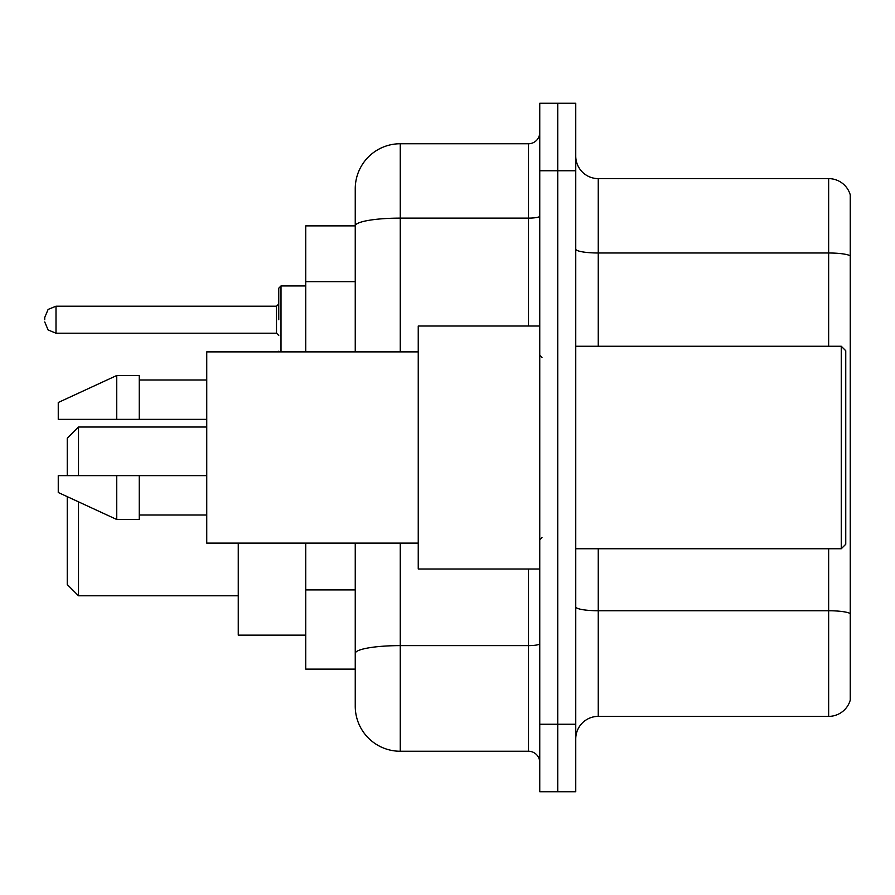 <?xml version="1.0" encoding="UTF-8"?>
<svg xmlns="http://www.w3.org/2000/svg" width="895" height="895" viewBox="0 0 895 895"><rect width="100%" height="100%" fill="white"/><g stroke="black" fill="none" stroke-linecap="round" stroke-linejoin="round"><path stroke-width="1.34" d="M355.248 225.876L305.754 225.876L305.754 351.88M400.255 543.12L400.255 751.252A44.996 44.996 0 0 1 355.248 706.244L355.248 669.124L305.754 669.124L305.754 543.12M355.248 706.244L355.248 543.12M539.752 724.245L539.752 791.751L557.753 791.751L557.753 724.245L557.753 791.751L575.753 791.751L575.753 724.245L557.753 724.245L557.753 170.755L557.753 724.245L539.752 724.245L539.752 170.755L557.753 170.755L557.753 103.249L557.753 170.755L575.753 170.755L575.753 724.245M575.753 170.755L575.753 103.249L539.752 103.249L539.752 170.755M400.255 751.252L528.497 751.252L528.497 568.996M355.248 269.283L355.248 188.755A44.996 44.996 0 0 1 400.255 143.748L528.497 143.748A11.255 11.255 0 0 0 539.752 132.505M355.248 661.248L355.248 602.279M355.248 351.88L355.248 225.932A44.996 7.809 180 0 1 400.255 218.123L528.497 218.123L528.497 143.748M355.248 188.755L355.248 213.502M539.752 762.495A11.255 11.255 0 0 0 528.497 751.252M850.25 613.869L850.25 700.17A22.498 22.498 0 0 1 828.647 716.38L598.252 716.38A22.498 22.498 0 0 0 575.753 738.878M850.25 194.83A22.498 22.498 0 0 0 828.647 178.62A22.498 22.498 0 0 1 850.25 194.83L850.25 700.17M850.25 255.813A22.498 3.904 180 0 0 828.647 252.994L828.647 178.62L598.252 178.62A22.498 22.498 0 0 1 575.753 156.122A22.498 22.498 0 0 0 598.252 178.62L598.252 346.253M67.248 496.658L67.248 584.524L78.503 595.779L238.249 595.779M78.503 501.849L78.503 595.779M238.249 543.12L238.249 635.148L305.754 635.148M67.248 475.625L67.248 438.27L78.503 427.027L78.503 475.625M841.255 346.253L845.753 350.75L845.753 544.25L841.255 548.747L841.255 346.253L575.753 346.253M539.752 326.004L418.245 326.004L418.245 568.996L539.752 568.996M418.245 351.88L206.745 351.88L206.745 543.12L418.245 543.12M116.753 419.375L58.253 419.375L58.253 402.504L116.753 375.497L116.753 419.375L206.745 419.375M116.753 375.497L139.251 375.497L139.251 419.375M206.745 475.625L139.251 475.625L139.251 519.503L116.753 519.503L116.753 475.625L58.253 475.625L58.253 492.496L116.753 519.503M58.253 475.625L73.144 475.625M139.251 475.625L116.753 475.625M278.748 319.705L278.748 288.201L278.748 319.705M44.75 319.705L44.75 317.445L44.75 319.705M355.248 281.656L305.754 281.656M355.248 589.906L305.754 589.906M539.752 643.673A11.255 1.958 0 0 1 528.497 645.619L400.255 645.619A44.996 7.809 180 0 0 355.248 653.439M400.255 143.748L400.255 351.88M528.497 326.004L528.497 218.123A11.255 1.958 0 0 0 539.752 216.165M850.25 613.556A22.498 3.904 180 0 0 828.647 610.748L598.252 610.748L598.252 716.38M828.647 716.38L828.647 548.747M828.647 346.253L828.647 252.994L598.252 252.994A22.498 3.904 0 0 1 575.753 249.09M598.252 548.747L598.252 610.748A22.498 3.904 0 0 1 575.753 606.844M305.754 285.952L280.996 285.952L280.996 351.88M276.499 306.202L56.005 306.202L56.005 333.197L276.499 333.197L276.499 306.202L278.748 303.953M78.503 427.027L206.745 427.027M575.753 548.747L841.255 548.747M542.001 357.497L539.752 355.248M139.251 379.995L206.745 379.995M139.251 515.005L206.745 515.005M542.001 537.503L539.752 539.752M278.848 351.88L278.748 351.198M56.005 333.197L48.106 329.964L44.75 321.954M56.005 306.202L48.106 309.435L44.75 317.445M276.499 333.197L278.748 335.446M280.996 285.952L278.748 288.201"/></g></svg>
